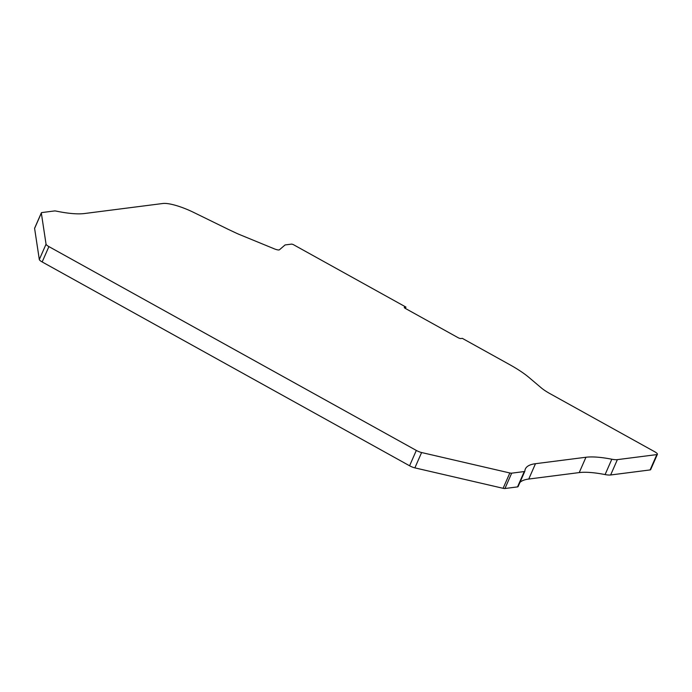 <?xml version="1.0" encoding="UTF-8"?>
<svg xmlns="http://www.w3.org/2000/svg" width="692" height="692" viewBox="0 0 692 692"><rect width="100%" height="100%" fill="white"/><g stroke="black" fill="none" stroke-linecap="round" stroke-linejoin="round"><path stroke-width="1.04" d="M41.338 213.067L46.053 244.19A5.752 1.358 23.7 0 0 48.907 246.603L416.316 450.431A5.752 1.358 23.7 0 0 421.61 452.533L509.84 472.973A5.752 1.358 23.7 0 0 511.682 473.164L524.268 471.555A5.752 1.358 23.7 0 0 524.83 471.261A5.752 1.358 23.7 0 0 524.856 471.14A102.9 24.332 -156.3 0 1 525.358 468.994A102.9 24.332 -156.3 0 1 535.487 463.701L585.96 457.248A102.9 24.332 -156.3 0 1 611.823 459.22A21.928 5.181 23.7 0 0 617.376 459.635L656.838 454.592A5.752 1.358 23.7 0 0 657.4 454.289A5.752 1.358 23.7 0 0 654.571 451.668L550.062 393.687A25.293 5.986 -156.3 0 1 541.161 387.771L529.051 377.521A55.187 13.053 23.7 0 0 509.641 364.615L462.325 338.362L460.863 338.552A2.301 0.545 -156.3 0 1 458.009 337.635L405.391 308.45A2.301 0.545 -156.3 0 1 404.266 307.395A2.301 0.545 -156.3 0 1 404.491 307.283L405.953 307.092L293.209 244.544L291.782 244.086L285.087 244.942L279.438 249.786A5.752 1.358 -156.3 0 1 274.257 248.817L239.025 234.346A13.797 3.261 -156.3 0 1 236.335 233.161L228.317 229.381A10.345 2.448 -156.3 0 1 227.746 229.104L193.639 212.401A28.744 6.799 23.7 0 0 162.888 203.491L84.519 213.525A102.9 24.332 -156.3 0 1 56.095 211.086A5.752 1.358 23.7 0 0 54.504 210.948L41.927 212.556A5.752 1.358 23.7 0 0 41.356 212.851A5.752 1.358 23.7 0 0 41.338 213.067L34.6 228.403L39.314 259.535A5.752 1.358 23.7 0 0 42.169 261.948L409.586 465.777A5.752 1.358 23.7 0 0 414.871 467.87L503.101 488.31A5.752 1.358 23.7 0 0 504.952 488.509L517.529 486.9A5.752 1.358 23.7 0 0 518.092 486.597A5.752 1.358 23.7 0 0 518.126 486.485M519.908 482.471A102.9 24.332 -156.3 0 1 528.757 479.046L579.221 472.584A102.9 24.332 -156.3 0 1 605.093 474.565A21.928 5.181 23.7 0 0 610.638 474.98L650.099 469.929A5.752 1.358 23.7 0 0 650.662 469.634L657.4 454.289M405.365 308.433L405.953 307.092M41.356 212.851L34.626 228.196A5.752 1.358 23.7 0 0 34.6 228.403M39.314 259.535L46.053 244.19M42.169 261.948L48.907 246.603M409.586 465.777L416.316 450.431M414.871 467.87L421.61 452.533M503.101 488.31L509.84 472.973M504.952 488.509L511.682 473.164M517.529 486.9L524.268 471.555M528.757 479.046L535.487 463.701M579.221 472.584L585.96 457.248M605.093 474.565L611.823 459.22M610.638 474.98L617.376 459.635M650.099 469.929L656.838 454.592M518.092 486.597L524.83 471.261"/></g></svg>
